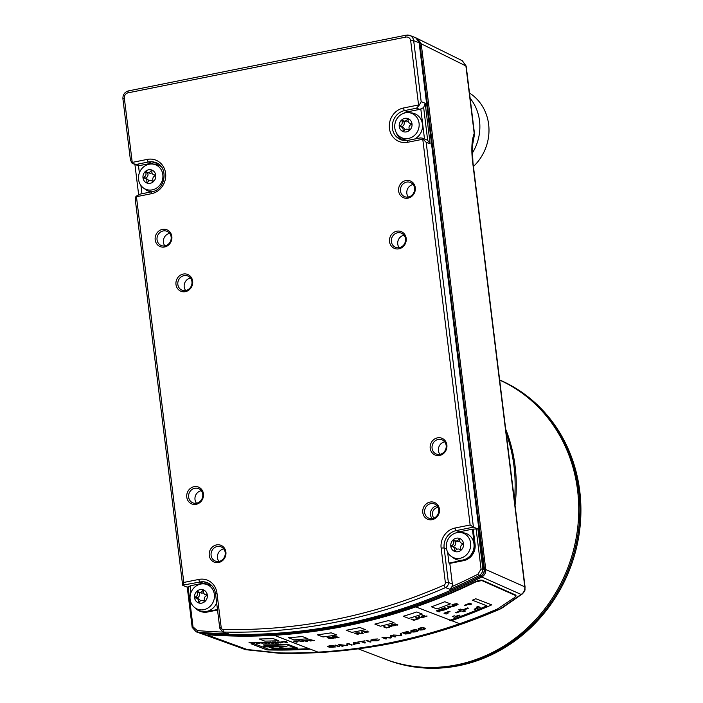 <?xml version="1.0" encoding="UTF-8"?>
<svg xmlns="http://www.w3.org/2000/svg" width="703" height="703" viewBox="0 0 703 703"><rect width="100%" height="100%" fill="white"/><g stroke="black" fill="none" stroke-linecap="round" stroke-linejoin="round"><path stroke-width="1.05" d="M473.435 166.479A46.433 42.549 -69 0 0 469.49 93.033M470.131 98.253A46.433 42.549 111 0 1 472.205 153.324M499.657 380.007A150.899 138.271 111 0 1 578.71 490.703A150.899 138.271 111 0 1 524.772 631.812A150.899 138.271 111 0 1 385.789 659.405A150.899 138.271 111 0 1 385.226 659.194M385.789 659.405L386.826 659.809A150.899 138.271 -69 0 0 525.818 632.208A150.899 138.271 -69 0 0 579.755 491.098A150.899 138.271 -69 0 0 499.648 379.954M358.249 648.825L384.664 658.975A150.899 138.271 -69 0 0 523.647 631.373A150.899 138.271 -69 0 0 577.585 490.272A150.899 138.271 -69 0 0 499.666 380.077M505.694 429.173A150.899 138.271 111 0 1 515.106 466.265A150.899 138.271 111 0 1 515.035 505.255M452.354 584.017A4.64 4.253 111 0 1 451.994 586.566L450.034 589.316L445.526 587.585A2.32 0.685 -113.6 0 1 443.945 585.133A2.32 2.127 111 0 0 445.359 582.585A2.32 0.466 -7 0 1 448.365 582.488L452.354 584.017L449.823 563.411L448.962 563.077L462.864 560.291A14.183 12.997 -69 0 0 474.217 543.876L472.407 529.183L459.367 531.802A15.114 13.849 -69 0 0 456.291 532.795M219.925 628.324A2.32 0.466 -7 0 1 219.758 628.166A2.32 0.466 -7 0 1 221.19 627.559A2.32 2.127 111 0 0 223.159 629.431A2.32 0.888 91.3 0 0 223.853 632.059L226.621 633.368M503.243 606.847L501.195 608.244L502.592 607.691M277.43 653.096L278.089 653.201C304.961 653.86 331.834 652.384 358.715 648.764A4.64 1.661 82.3 0 1 358.381 648.72A580.485 531.925 -69 0 1 277.87 653.149L278.326 653.166M358.381 648.72C380.587 645.881 402.344 641.514 423.654 635.626A4.64 1.547 75 0 0 424.032 635.661C450.491 628.579 476.414 619.466 501.81 608.315M197.824 632.41L199.292 632.744A580.485 531.925 -69 0 0 480.369 576.346C483.04 574.922 484.349 572.427 484.305 568.876L419.744 43.05L416.22 37.997M419.252 43.595L419.744 43.05L415.666 37.725L409.779 35.44A6.968 6.38 111 0 1 413.68 40.651L421.176 101.698L425.174 103.244L423.663 107.585L427.67 140.284L422.072 138.043L426.185 142.314L430.174 143.851M228.361 633.79A580.485 531.925 111 0 1 197.622 632.138L199.476 632.762M190.135 586.328L188.088 586.733L193.017 626.9L197.279 630.565L197.622 632.138L196.111 631.786M480.676 575.485L480.369 576.346L478.901 575.695A580.485 531.925 111 0 1 450.034 589.316M426.167 142.322L473.418 527.153L477.935 528.884L482.873 569.149L483.699 568.604L484.305 568.876L483.813 569.43M481.063 569.114L482.873 569.149C482.715 572.093 481.388 574.272 478.901 575.695L477.882 574.263L481.063 569.114L476.124 528.946L472.407 529.183M423.188 138.693L422.775 139.256L407.731 142.27A17.628 16.16 111 0 1 389.409 128.385A17.628 16.16 111 0 1 403.522 107.99L418.566 104.967L410.684 40.748A2.32 0.466 -7 0 1 413.68 40.651L419.129 42.751L483.699 568.604M427.679 140.319L430.157 143.851L425.174 103.244M193.017 626.9L192.209 627.375M152.076 191.761A2.32 0.8 78.7 0 0 151.901 191.743A2.32 0.8 78.7 0 0 151.488 193.685L136.444 196.699L183.808 582.444L182.815 585.458L187.235 587.154M134.914 164.388L138.614 194.476M447.609 552.066L448.962 563.077M476.124 528.946L477.935 528.884M418.566 104.967L419.093 105.362L416.528 108.192L419.647 109.387L407.793 111.777A15.308 14.034 -69 0 0 403.68 113.288M421.194 101.707L419.093 105.362M424.498 138.974L420.807 108.912L419.647 109.396M420.807 108.912L423.663 107.585M420.183 137.973L422.072 138.043M459.367 531.802L456.238 530.598L473.418 527.153L470.14 524.992L422.775 139.256M473.277 529.517L475.079 544.21A14.183 12.997 111 0 1 463.725 560.616L449.823 563.411M217.526 610.019L207.482 612.032A14.183 12.997 111 0 1 200.707 611.478L199.837 611.144A14.183 12.997 -69 0 0 206.62 611.698L217.464 609.519M187.323 587.19L188.088 586.733M208.729 583.297A15.114 13.849 -69 0 0 203.114 583.209L190.074 585.827L190.917 592.708M136.444 196.699L135.951 196.322L140.222 194.142M135.31 199.652L135.951 196.322M135.292 199.652L182.631 585.168L199.995 582.014L203.114 583.209M157.252 163.281A15.308 14.034 -69 0 0 151.549 163.193L148.421 161.989A15.308 14.034 -69 0 1 155.741 162.586C168.685 166.4 165.829 189.889 151.901 191.743L139.932 194.142M138.491 165.732L137.964 165.548M136.558 164.361L133.333 163.781L131.856 162.991L132.234 162.419L147.279 159.396A2.32 0.8 -101.3 0 0 148.421 161.989L136.558 164.37L139.686 165.565L138.465 165.565L139.37 172.876M131.856 162.991L130.565 160.02M451.194 556.363L453.453 558.015A13.928 12.768 -69 0 0 462.829 560.036A13.928 12.768 -69 0 0 474.086 545.862A13.928 12.768 -69 0 0 463.154 532.777L460.368 532.487A13.181 12.074 111 0 1 470.615 543.032A13.181 12.074 111 0 1 460.07 558.279A13.181 12.074 111 0 1 451.194 556.363A13.181 12.074 111 0 1 446.37 547.901A13.181 12.074 111 0 1 456.924 532.654A13.181 12.074 111 0 1 460.368 532.487M195.214 607.972A14.183 12.997 -69 0 0 199.837 611.144M194.951 607.779A13.181 12.074 111 0 1 190.126 599.308A13.181 12.074 111 0 1 200.671 584.07A13.181 12.074 111 0 1 204.125 583.894A13.181 12.074 111 0 1 214.371 594.448A13.181 12.074 111 0 1 203.817 609.694A13.181 12.074 111 0 1 194.951 607.779L197.209 609.431A13.928 12.768 -69 0 0 206.585 611.452A13.928 12.768 -69 0 0 216.656 602.937M212.148 586.047A13.928 12.768 -69 0 0 206.91 584.184L204.125 583.894M396.255 132.612A15.308 14.034 -69 0 0 402.591 140.249M414.647 139.027A13.928 12.768 -69 0 0 422.441 124.176A13.928 12.768 -69 0 0 411.598 112.937L408.821 112.656A13.181 12.074 111 0 1 419.067 123.201A13.181 12.074 111 0 1 408.513 138.447A13.181 12.074 111 0 1 399.647 136.531A13.181 12.074 111 0 1 394.822 128.069A13.181 12.074 111 0 1 405.367 112.823A13.181 12.074 111 0 1 408.821 112.656M399.647 136.531L401.905 138.183A13.928 12.768 -69 0 0 407.775 140.398M151.549 163.193L139.686 165.565M140.908 185.451L141.927 193.738M161.198 166.637A13.928 12.768 -69 0 0 155.354 164.353L152.577 164.063A13.181 12.074 111 0 1 162.824 174.616A13.181 12.074 111 0 1 152.27 189.863A13.181 12.074 111 0 1 143.403 187.947A13.181 12.074 111 0 1 138.579 179.476A13.181 12.074 111 0 1 149.124 164.238A13.181 12.074 111 0 1 152.577 164.063M143.403 187.947L145.662 189.59A13.928 12.768 -69 0 0 151.549 191.814M439.437 509.2A9.051 8.295 111 0 1 432.187 519.675A9.051 8.295 111 0 1 422.784 512.549A9.051 8.295 111 0 1 430.025 502.074A9.051 8.295 111 0 1 439.437 509.2M424.638 512.513A7.663 7.021 -69 0 0 428.944 518.252A7.663 7.021 -69 0 0 432.6 518.542A7.663 7.021 -69 0 0 438.734 509.684A7.663 7.021 -69 0 0 434.436 503.946A7.663 7.021 -69 0 0 430.772 503.647A7.663 7.021 -69 0 0 424.638 512.513M406.185 238.343A9.051 8.295 111 0 1 398.935 248.818A9.051 8.295 111 0 1 389.524 241.683A9.051 8.295 111 0 1 396.773 231.208A9.051 8.295 111 0 1 406.185 238.343M391.386 241.647A7.663 7.021 -69 0 0 395.684 247.386A7.663 7.021 -69 0 0 399.348 247.684A7.663 7.021 -69 0 0 405.482 238.827A7.663 7.021 -69 0 0 401.176 233.088A7.663 7.021 -69 0 0 397.52 232.79A7.663 7.021 -69 0 0 391.386 241.647M415.271 187.666A9.051 8.295 111 0 1 408.03 198.141A9.051 8.295 111 0 1 398.619 191.014A9.051 8.295 111 0 1 405.868 180.539A9.051 8.295 111 0 1 415.271 187.666M400.482 190.979A7.663 7.021 -69 0 0 404.779 196.717A7.663 7.021 -69 0 0 408.443 197.007A7.663 7.021 -69 0 0 414.568 188.149A7.663 7.021 -69 0 0 410.271 182.411A7.663 7.021 -69 0 0 406.606 182.112A7.663 7.021 -69 0 0 400.482 190.979M171.84 236.507A9.051 8.295 111 0 1 164.599 246.981A9.051 8.295 111 0 1 155.187 239.855A9.051 8.295 111 0 1 162.437 229.38A9.051 8.295 111 0 1 171.84 236.507M157.05 239.82A7.663 7.021 -69 0 0 161.347 245.558A7.663 7.021 -69 0 0 165.012 245.857A7.663 7.021 -69 0 0 171.137 236.99A7.663 7.021 -69 0 0 166.839 231.252A7.663 7.021 -69 0 0 163.175 230.953A7.663 7.021 -69 0 0 157.05 239.82M192.648 281.182A9.051 8.295 111 0 1 185.399 291.657A9.051 8.295 111 0 1 175.987 284.53A9.051 8.295 111 0 1 183.237 274.056A9.051 8.295 111 0 1 192.648 281.182M177.85 284.495A7.663 7.021 -69 0 0 182.147 290.234A7.663 7.021 -69 0 0 185.812 290.532A7.663 7.021 -69 0 0 191.945 281.666A7.663 7.021 -69 0 0 187.639 275.928A7.663 7.021 -69 0 0 183.984 275.629A7.663 7.021 -69 0 0 177.85 284.495M203.439 493.831A9.051 8.295 111 0 1 196.19 504.306A9.051 8.295 111 0 1 186.778 497.17A9.051 8.295 111 0 1 194.028 486.696A9.051 8.295 111 0 1 203.439 493.831M188.641 497.135A7.663 7.021 -69 0 0 192.938 502.873A7.663 7.021 -69 0 0 196.603 503.172A7.663 7.021 -69 0 0 202.736 494.306A7.663 7.021 -69 0 0 198.439 488.567A7.663 7.021 -69 0 0 194.775 488.269A7.663 7.021 -69 0 0 188.641 497.135M225.9 552.048A9.051 8.295 111 0 1 218.651 562.523A9.051 8.295 111 0 1 209.248 555.388A9.051 8.295 111 0 1 216.489 544.913A9.051 8.295 111 0 1 225.9 552.048M211.102 555.352A7.663 7.021 -69 0 0 215.408 561.091A7.663 7.021 -69 0 0 219.064 561.389A7.663 7.021 -69 0 0 225.197 552.523A7.663 7.021 -69 0 0 220.9 546.785A7.663 7.021 -69 0 0 217.236 546.495A7.663 7.021 -69 0 0 211.102 555.352M446.871 444.99A9.051 8.295 111 0 1 439.621 455.456A9.051 8.295 111 0 1 430.21 448.329A9.051 8.295 111 0 1 437.459 437.855A9.051 8.295 111 0 1 446.871 444.99M432.073 448.294A7.663 7.021 -69 0 0 436.37 454.033A7.663 7.021 -69 0 0 440.034 454.331A7.663 7.021 -69 0 0 446.168 445.465A7.663 7.021 -69 0 0 441.871 439.726A7.663 7.021 -69 0 0 438.206 439.428A7.663 7.021 -69 0 0 432.073 448.294M463.558 543.683A6.942 6.362 -69 0 0 456.344 538.208A6.942 6.362 -69 0 0 450.79 546.24A6.942 6.362 -69 0 0 458.005 551.714A6.942 6.362 -69 0 0 463.558 543.683M432.152 518.621A7.663 7.021 111 0 1 430.482 514.754A7.663 7.021 111 0 1 436.616 505.896A7.663 7.021 111 0 1 437.073 505.817M404.014 235.206A7.663 7.021 -69 0 0 403.882 235.233A7.663 7.021 -69 0 0 398.214 240.233A7.663 7.021 -69 0 0 399.207 247.711M413.109 184.537A7.663 7.021 -69 0 0 412.977 184.555A7.663 7.021 -69 0 0 407.309 189.555A7.663 7.021 -69 0 0 408.302 197.033M169.678 233.378A7.663 7.021 -69 0 0 169.546 233.405A7.663 7.021 -69 0 0 163.878 238.396A7.663 7.021 -69 0 0 164.871 245.874M190.478 278.054A7.663 7.021 -69 0 0 190.346 278.08A7.663 7.021 -69 0 0 184.678 283.072A7.663 7.021 -69 0 0 185.671 290.55M201.269 490.694A7.663 7.021 -69 0 0 201.137 490.72A7.663 7.021 -69 0 0 195.469 495.72A7.663 7.021 -69 0 0 196.471 503.199M223.739 548.911A7.663 7.021 -69 0 0 223.598 548.938A7.663 7.021 -69 0 0 217.939 553.938A7.663 7.021 -69 0 0 218.932 561.416M444.7 441.853A7.663 7.021 -69 0 0 444.568 441.879A7.663 7.021 -69 0 0 438.9 446.871A7.663 7.021 -69 0 0 439.902 454.358M207.315 595.09A6.942 6.362 -69 0 0 200.1 589.624A6.942 6.362 -69 0 0 194.546 597.655A6.942 6.362 -69 0 0 201.761 603.121A6.942 6.362 -69 0 0 207.315 595.09M412.011 123.851A6.942 6.362 -69 0 0 404.796 118.376A6.942 6.362 -69 0 0 399.242 126.408A6.942 6.362 -69 0 0 406.457 131.883A6.942 6.362 -69 0 0 412.011 123.851M155.767 175.258A6.942 6.362 -69 0 0 148.553 169.792A6.942 6.362 -69 0 0 142.999 177.824A6.942 6.362 -69 0 0 150.214 183.29A6.942 6.362 -69 0 0 155.767 175.258M460.483 550.124A3.278 3.005 -69 0 0 455.263 551.17A6.503 5.958 111 0 1 454.841 551.029A6.503 5.958 111 0 1 454.463 550.871A3.278 3.005 -69 0 0 451.264 546.609A6.503 5.958 111 0 1 451.159 545.704A3.278 3.005 -69 0 0 453.18 540.396A6.503 5.958 111 0 1 453.866 539.799A3.278 3.005 -69 0 0 459.085 538.753A6.503 5.958 111 0 1 459.507 538.893A6.503 5.958 111 0 1 459.885 539.052A3.278 3.005 -69 0 0 463.084 543.314A6.503 5.958 111 0 1 463.198 544.219A3.278 3.005 -69 0 0 461.168 549.526A6.503 5.958 111 0 1 460.483 550.124M438.127 507.496A6.116 5.606 -69 0 0 432.424 514.666A6.116 5.606 -69 0 0 434.059 518.085M204.239 601.531A3.278 3.005 -69 0 0 199.019 602.585A6.503 5.958 111 0 1 198.597 602.445A6.503 5.958 111 0 1 198.22 602.278A3.278 3.005 -69 0 0 195.021 598.025A6.503 5.958 111 0 1 194.916 597.119A3.278 3.005 -69 0 0 196.937 591.812A6.503 5.958 111 0 1 197.622 591.214A3.278 3.005 -69 0 0 202.842 590.168A6.503 5.958 111 0 1 203.264 590.309A6.503 5.958 111 0 1 203.642 590.467A3.278 3.005 -69 0 0 206.84 594.729A6.503 5.958 111 0 1 206.954 595.626A3.278 3.005 -69 0 0 204.924 600.933A6.503 5.958 111 0 1 204.239 601.531M408.935 130.292A3.278 3.005 -69 0 0 403.715 131.338A6.503 5.958 111 0 1 403.294 131.197A6.503 5.958 111 0 1 402.916 131.03A3.278 3.005 -69 0 0 399.717 126.777A6.503 5.958 111 0 1 399.612 125.872A3.278 3.005 -69 0 0 401.633 120.564A6.503 5.958 111 0 1 402.318 119.967A3.278 3.005 -69 0 0 407.538 118.921A6.503 5.958 111 0 1 407.96 119.062A6.503 5.958 111 0 1 408.338 119.22A3.278 3.005 -69 0 0 411.536 123.482A6.503 5.958 111 0 1 411.642 124.387A3.278 3.005 -69 0 0 409.621 129.686A6.503 5.958 111 0 1 408.935 130.292M152.692 181.699A3.278 3.005 -69 0 0 147.472 182.754A6.503 5.958 111 0 1 147.05 182.604A6.503 5.958 111 0 1 146.672 182.446A3.278 3.005 -69 0 0 143.474 178.193A6.503 5.958 111 0 1 143.359 177.288A3.278 3.005 -69 0 0 145.389 171.98A6.503 5.958 111 0 1 146.075 171.383A3.278 3.005 -69 0 0 151.294 170.328A6.503 5.958 111 0 1 151.716 170.469A6.503 5.958 111 0 1 152.094 170.636A3.278 3.005 -69 0 0 155.293 174.889A6.503 5.958 111 0 1 155.398 175.794A3.278 3.005 -69 0 0 153.377 181.102A6.503 5.958 111 0 1 152.692 181.699M454.463 550.871L455.236 551.161M452.837 546.741L454.832 547.505A3.278 3.005 111 0 1 456.581 549.509M451.159 545.704L453.154 546.477A6.503 5.958 -69 0 0 453.189 546.872M453.18 540.396L455.175 541.169A3.278 3.005 111 0 1 453.154 546.477M459.762 541.178A3.278 3.005 111 0 1 457.099 541.512L455.105 540.739M459.085 538.753L459.885 539.06M198.22 602.278L198.984 602.576M196.594 598.148L198.589 598.912A3.278 3.005 111 0 1 200.337 600.916M194.916 597.119L196.91 597.884A6.503 5.958 -69 0 0 196.945 598.279M196.937 591.812L198.931 592.576A3.278 3.005 111 0 1 196.91 597.884M203.518 592.594A3.278 3.005 111 0 1 200.856 592.919L198.861 592.154M202.842 590.168L203.642 590.467M402.916 131.03L403.68 131.329M401.29 126.9L403.285 127.674A3.278 3.005 111 0 1 405.033 129.677M399.612 125.872L401.606 126.637A6.503 5.958 -69 0 0 401.633 127.041M401.633 120.564L403.627 121.338A3.278 3.005 111 0 1 401.606 126.637M408.215 121.347A3.278 3.005 111 0 1 405.552 121.681L403.557 120.907M407.538 118.921L408.338 119.229M146.672 182.446L147.437 182.745M145.038 178.316L147.041 179.08A3.278 3.005 111 0 1 148.79 181.084M143.359 177.288L145.363 178.052A6.503 5.958 -69 0 0 145.389 178.448M145.389 171.98L147.384 172.745A3.278 3.005 111 0 1 145.363 178.052M151.971 172.762A3.278 3.005 111 0 1 149.308 173.087L147.314 172.323M151.294 170.328L152.094 170.636M417.652 38.727L421.211 43.788L485.764 569.535C485.94 572.84 484.622 575.335 481.819 577.005A580.485 531.925 111 0 1 200.97 633.35L199.608 633.043M200.575 632.867L245.716 649.695L277.703 653.087M501.195 608.244L521.099 594.439L481.819 577.005L480.571 575.537M208.141 635.002C207.297 634.589 208.264 634.449 211.049 634.598A580.485 531.925 -69 0 0 475.421 581.557L481.933 580.072L515.905 595.142L516.037 596.091M514.411 500.202A150.776 138.166 -69 0 0 506.186 433.224M208.58 635.037C207.693 634.633 208.58 634.519 211.225 634.668A580.485 531.925 -69 0 0 475.597 581.627C478.418 580.362 480.395 579.913 481.52 580.274L515.782 595.626L515.712 595.054M522.382 593.894A4.64 3.032 53.7 0 1 522.241 594.017A4.64 3.032 53.7 0 1 521.099 594.439C523.77 592.814 525 590.274 524.79 586.829L472.662 162.261A4.64 0.931 -7 0 1 472.952 162.534L472.258 146.707L474.209 135.995A4.64 3.928 -158.5 0 0 474.2 133.465L465.887 65.818L462.433 60.906M198.641 632.656L245.663 649.669M474.174 136.074A4.64 3.928 -158.5 0 0 474.2 136.013A4.64 4.64 0 0 0 474.49 133.737A4.64 0.931 -7 0 0 474.2 133.465C471.704 140.064 471.195 149.669 472.662 162.261M413.636 631.769L411.554 630.969L415.288 629.941L417.371 630.74L413.636 631.769M418.338 630.573L415.956 629.66C411.36 630.055 409.823 630.74 411.343 631.707L412.969 632.041C415.86 631.979 417.644 631.487 418.338 630.573M377.52 638.965L373.495 639.185L370.789 640.073L371.21 640.758L377.283 640.776L379.673 639.73A581.311 532.681 111 0 1 378.724 639.915L377.203 640.609L372.151 640.591L371.773 639.985L373.671 639.335L376.597 639.15A581.311 532.681 -69 0 0 377.52 638.965M392.292 624.633A581.311 532.681 111 0 1 391.299 624.888L390.112 626.004L388.873 625.529A581.311 532.681 111 0 1 387.994 625.758L390.815 626.839A581.311 532.681 -69 0 0 391.694 626.61L390.253 626.039L395.262 625.679L391.07 625.775L392.292 624.633M465.527 611.012L463.435 610.204A581.311 532.681 -69 0 0 468.453 608.2L467.671 607.902A581.311 532.681 111 0 1 462.653 609.905L460.57 609.106A581.311 532.681 111 0 1 458.69 609.835L460.781 610.643A581.311 532.681 111 0 1 455.746 612.568L456.528 612.867A581.311 532.681 -69 0 0 461.563 610.942L463.646 611.742A581.311 532.681 -69 0 0 465.527 611.012M440.104 609.984L439.665 610.512A581.311 532.681 111 0 1 438.364 610.986L437.451 610.635A581.311 532.681 -69 0 0 438.76 610.16L440.104 609.984M440.096 609.598L438.619 609.976A581.311 532.681 111 0 1 436.273 610.828L439.094 611.909A581.311 532.681 -69 0 0 439.964 611.601L438.672 611.1A581.311 532.681 -69 0 0 439.691 610.731L442.266 610.758A581.311 532.681 -69 0 0 443.171 610.424L440.35 610.353L441.053 609.932L440.096 609.598M253.106 642.489L248.95 642.19L249.943 642.788L254.424 642.955A581.311 532.681 111 0 1 253.493 642.946L250.909 642.832L249.776 642.314L252.175 642.48A581.311 532.681 -69 0 0 253.106 642.489M401.193 633.087L400.341 633.298L400.824 635.389L393.337 634.994L400.692 635.661A581.311 532.681 -69 0 0 401.668 635.424L401.193 633.087M259.214 638.974A580.845 532.25 -69 0 0 273.186 638.588L278.74 640.723A580.845 532.25 111 0 1 264.767 641.11L259.214 638.974L264.767 641.11A580.845 532.25 -69 0 0 278.74 640.723L273.186 638.588A580.845 532.25 111 0 1 259.214 638.974M211.041 635.011C208.413 634.862 207.534 634.985 208.396 635.38L247.122 649.493L278.546 652.894A580.845 532.25 -69 0 0 318.055 652.138L274.214 635.292A580.845 532.25 111 0 1 211.164 635.02L211.041 635.011M361.579 631.874L362.52 633.552L363.161 633.429L362.221 631.742A581.311 532.681 111 0 1 361.579 631.874M390.376 637.744L383.363 637.217A581.311 532.681 111 0 1 382.01 637.507L385.903 639.001A581.311 532.681 -69 0 0 386.755 638.825L383.188 637.454L390.49 638.016A581.311 532.681 -69 0 0 391.263 637.849L391.43 635.635L394.998 637.006A581.311 532.681 -69 0 0 395.842 636.813L391.94 635.31A581.311 532.681 111 0 1 390.596 635.626L390.376 637.744M331.218 632.841A580.845 532.25 111 0 1 317.431 634.818L322.985 636.944A580.845 532.25 -69 0 0 336.772 634.976L331.218 632.841L336.772 634.976A580.845 532.25 111 0 1 322.985 636.944L317.431 634.818A580.845 532.25 -69 0 0 331.218 632.841M469.551 603.209A581.311 532.681 111 0 1 464.27 605.397L465.008 605.678A581.311 532.681 -69 0 0 468.488 604.246L469.912 604.791A581.311 532.681 -69 0 0 471.713 604.035L469.551 603.209M449.006 607.471L448.593 606.469L451.194 606.627A581.311 532.681 111 0 1 449.006 607.471M451.739 606.654L453.866 606.337L448.83 606.118A581.311 532.681 111 0 1 447.732 606.548L448.4 608.455L449.112 607.673A581.311 532.681 -69 0 0 451.739 606.654M265.822 643.148L259.398 642.243L262.228 643.324A581.311 532.681 -69 0 0 263.071 643.324L260.628 642.384L265.857 643.315A581.311 532.681 -69 0 0 267.096 643.298L264.275 642.217A581.311 532.681 111 0 1 263.423 642.226L265.822 643.148M358.504 632.92L358.047 633.289A581.311 532.681 111 0 1 356.72 633.544L355.806 633.192A581.311 532.681 -69 0 0 357.142 632.937L358.504 632.92M359.47 632.955L357.001 632.779A581.311 532.681 111 0 1 354.611 633.236L357.432 634.326A581.311 532.681 -69 0 0 358.319 634.159L357.027 633.658A581.311 532.681 -69 0 0 358.064 633.465L360.674 633.702A581.311 532.681 -69 0 0 361.597 633.517L359.47 632.955M329.268 637.981L328.363 637.639A581.311 532.681 -69 0 0 331.069 637.261L330.762 637.138A581.311 532.681 111 0 1 327.159 637.639L329.979 638.719A581.311 532.681 -69 0 0 333.644 638.219L333.327 638.096A581.311 532.681 111 0 1 330.559 638.482L329.584 638.104A581.311 532.681 -69 0 0 332.097 637.753L331.79 637.639A581.311 532.681 111 0 1 329.268 637.981M294.68 641.127A581.311 532.681 -69 0 0 295.919 641.039L297.395 641.145L296.622 641.426A581.311 532.681 111 0 1 295.638 641.488L294.68 641.127M297.053 640.881L295.559 640.916A581.311 532.681 111 0 1 293.476 641.066L296.297 642.147A581.311 532.681 -69 0 0 297.193 642.085L295.954 641.611A581.311 532.681 -69 0 0 297.132 641.531L298.327 641.083L297.053 640.881M254.618 643.869A581.311 532.681 111 0 1 251.041 643.79L266.973 649.915A581.311 532.681 -69 0 0 309.487 649.203L308.072 648.658A581.311 532.681 111 0 1 269.135 649.449L254.618 643.869M486.88 605.81A581.311 532.681 111 0 1 449.621 620.318L451.045 620.863A581.311 532.681 -69 0 0 491.687 604.879L475.755 598.754A581.311 532.681 111 0 1 472.363 600.23L486.88 605.81M274.275 642.524L273.37 642.173A581.311 532.681 -69 0 0 276.112 642.094L275.804 641.971A581.311 532.681 111 0 1 272.158 642.076L274.978 643.166A581.311 532.681 -69 0 0 278.687 643.052L278.37 642.937A581.311 532.681 111 0 1 275.567 643.017L274.592 642.647A581.311 532.681 -69 0 0 277.14 642.568L276.833 642.445A581.311 532.681 111 0 1 274.275 642.524M365.094 640.96L364.778 640.837A581.311 532.681 111 0 1 357.739 642.032L358.055 642.147A581.311 532.681 -69 0 0 361.149 641.637L364.725 643.017A581.311 532.681 -69 0 0 365.586 642.876L362.001 641.496A581.311 532.681 -69 0 0 365.094 640.96M444.858 601.724L450.412 603.859A580.845 532.25 111 0 1 437.011 608.965L431.457 606.83A580.845 532.25 -69 0 0 444.858 601.724A580.845 532.25 111 0 1 431.457 606.83L437.011 608.965A580.845 532.25 -69 0 0 450.412 603.859L444.858 601.724M497.513 608.939L514.947 597.304L515.738 595.599L481.775 580.529L475.738 581.935A580.845 532.25 111 0 1 415.789 606.882L450.219 620.116L415.789 606.882A580.845 532.25 111 0 1 274.214 635.292L318.055 652.138A580.845 532.25 -69 0 0 459.63 623.728A580.845 532.25 -69 0 0 497.425 608.974L497.513 608.939M451.634 620.661L459.63 623.728L451.634 620.661M417.231 619.273L416.923 619.158A581.311 532.681 111 0 1 414.41 619.932L411.896 618.974A581.311 532.681 111 0 1 411.027 619.238L413.847 620.327A581.311 532.681 -69 0 0 417.231 619.273M422.301 614.114L416.747 611.979A580.845 532.25 111 0 1 403.258 616.285L408.812 618.42A580.845 532.25 -69 0 0 422.301 614.114A580.845 532.25 111 0 1 408.812 618.42L403.258 616.285A580.845 532.25 -69 0 0 416.747 611.979L422.301 614.114M339.611 646.611L335.709 645.117A581.311 532.681 111 0 1 334.856 645.213L338.749 646.707A581.311 532.681 -69 0 0 339.611 646.611M294.952 647.92A581.311 532.681 111 0 1 274.258 648.307L271.253 647.155A581.311 532.681 111 0 1 269.17 647.147L272.984 648.605A581.311 532.681 -69 0 0 297.817 648.148L288.081 644.405A581.311 532.681 111 0 1 263.247 644.871L267.061 646.329A581.311 532.681 -69 0 0 269.144 646.338L266.138 645.187A581.311 532.681 -69 0 0 286.833 644.8L294.952 647.92M459.156 615.063A581.311 532.681 111 0 1 455.676 616.346L454.252 615.802A581.311 532.681 111 0 1 452.46 616.461L454.621 617.287A581.311 532.681 -69 0 0 459.894 615.345L459.156 615.063M286.666 641.637L286.358 641.523A581.311 532.681 111 0 1 281.745 641.742L282.052 641.865A581.311 532.681 -69 0 0 283.915 641.777L286.42 642.744A581.311 532.681 -69 0 0 287.325 642.7L284.812 641.734A581.311 532.681 -69 0 0 286.666 641.637M354.505 643.904L354.4 642.735L358.697 643.263A581.311 532.681 111 0 1 354.505 643.904M359.303 643.324L354.602 642.524A581.311 532.681 111 0 1 353.574 642.691L353.653 644.756L354.558 644.625L354.523 644.062A581.311 532.681 -69 0 0 359.303 643.324M311.526 639.888L311.051 640.169A581.311 532.681 111 0 1 309.707 640.301L308.802 639.95A581.311 532.681 -69 0 0 310.155 639.818L311.526 639.888M311.306 640.916L310.023 640.415A581.311 532.681 -69 0 0 311.069 640.319L313.687 640.679A581.311 532.681 -69 0 0 314.628 640.582L310.014 639.677A581.311 532.681 111 0 1 307.589 639.915L310.418 640.995A581.311 532.681 -69 0 0 311.306 640.916M333.011 647.217L329.9 647.173A581.311 532.681 111 0 1 329.013 647.261L335.489 646.962L334.329 646.373L328.204 646.409L332.554 645.89A581.311 532.681 -69 0 0 333.442 645.793L329.487 645.776L327.334 646.505L334.777 646.663L333.011 647.217M367.599 631.074L363.583 631.549L368.082 631.769L365.578 632.217A581.311 532.681 111 0 1 364.69 632.401L368.934 631.944L364.444 631.681L366.676 631.268A581.311 532.681 -69 0 0 367.599 631.074M450.008 611.548L449.27 611.267A581.311 532.681 111 0 1 443.997 613.209L446.159 614.035A581.311 532.681 -69 0 0 447.96 613.385L446.528 612.831A581.311 532.681 -69 0 0 450.008 611.548M443.426 609.114L442.521 608.772A581.311 532.681 -69 0 0 445.148 607.779L444.841 607.656A581.311 532.681 111 0 1 441.343 608.974L444.164 610.055A581.311 532.681 -69 0 0 447.714 608.719L447.407 608.596A581.311 532.681 111 0 1 444.718 609.615L443.742 609.237A581.311 532.681 -69 0 0 446.185 608.315L445.869 608.2A581.311 532.681 111 0 1 443.426 609.114M259.152 643.166L255.136 642.375L259.152 643.166M258.827 642.568L254.24 642.287L256.648 643.219L260.04 643.245L258.827 642.568M335.929 636.777L335.463 637.103A581.311 532.681 111 0 1 334.127 637.296L333.222 636.953A581.311 532.681 -69 0 0 334.566 636.751L335.929 636.777M336.895 636.839L334.426 636.61A581.311 532.681 111 0 1 332.018 636.962L334.839 638.043A581.311 532.681 -69 0 0 335.726 637.911L334.443 637.419A581.311 532.681 -69 0 0 335.489 637.27L338.099 637.559A581.311 532.681 -69 0 0 339.022 637.419L336.895 636.839M348.354 643.465A581.311 532.681 111 0 1 346.983 643.658L346.728 645.459L339.681 644.633A581.311 532.681 111 0 1 338.31 644.8L342.212 646.294A581.311 532.681 -69 0 0 343.064 646.189L339.496 644.818L346.843 645.706A581.311 532.681 -69 0 0 347.616 645.6L347.827 643.711L351.395 645.082A581.311 532.681 -69 0 0 352.247 644.959L348.354 643.465M366.254 640.582L370.147 642.076A581.311 532.681 -69 0 0 370.999 641.927L367.107 640.424A581.311 532.681 111 0 1 366.254 640.582M395.068 623.886A581.311 532.681 111 0 1 394.286 624.097L393.452 624.536L394.594 624.273L397.01 625.204A581.311 532.681 -69 0 0 397.889 624.967L395.068 623.886M420.948 629.739L418.865 628.939L422.6 627.858L424.682 628.658L420.948 629.739M425.649 628.473L423.268 627.559C418.672 628.007 417.143 628.719 418.663 629.695L420.289 630.029C423.171 629.932 424.955 629.422 425.649 628.473M288.423 637.726A580.845 532.25 -69 0 0 302.308 636.54L307.861 638.675A580.845 532.25 111 0 1 293.977 639.862L288.423 637.726L293.977 639.862A580.845 532.25 -69 0 0 307.861 638.675L302.308 636.54A580.845 532.25 111 0 1 288.423 637.726M388.443 620.564L393.996 622.7A580.845 532.25 111 0 1 380.402 626.224L374.848 624.088A580.845 532.25 -69 0 0 388.443 620.564A580.845 532.25 111 0 1 374.848 624.088L380.402 626.224A580.845 532.25 -69 0 0 393.996 622.7L388.443 620.564M346.236 630.266A580.845 532.25 -69 0 0 359.927 627.515L365.481 629.651A580.845 532.25 111 0 1 351.79 632.401L346.236 630.266L351.79 632.401A580.845 532.25 -69 0 0 365.481 629.651L359.927 627.515A580.845 532.25 111 0 1 346.236 630.266M456.792 604.264L457.091 604.668L456.001 605.248A581.311 532.681 111 0 1 455.192 605.573L452.996 604.729A581.311 532.681 -69 0 0 454.12 604.281L456.792 604.264M456.73 603.613L453.892 604.123A581.311 532.681 111 0 1 451.818 604.949L454.639 606.03A581.311 532.681 -69 0 0 456.185 605.415L458.057 604.378L456.73 603.613M272.202 643.052L265.787 642.199L268.608 643.28A581.311 532.681 -69 0 0 269.451 643.271L267.008 642.331L272.228 643.227A581.311 532.681 -69 0 0 273.467 643.201L270.646 642.111A581.311 532.681 111 0 1 269.803 642.129L272.202 643.052M404.603 633.719A581.311 532.681 -69 0 0 405.526 633.491L406.949 632.718L410.051 632.551L408.847 633.544L406.097 633.781A581.311 532.681 111 0 1 405.086 634.036L409.093 633.675L411.106 632.911L411.018 632.305L404.99 633.28L403.698 632.674A581.311 532.681 -69 0 0 408.162 631.522L407.854 631.408A581.311 532.681 111 0 1 402.538 632.779L404.603 633.719M389.77 627.111L389.462 626.988A581.311 532.681 111 0 1 386.931 627.63L384.427 626.663A581.311 532.681 111 0 1 383.548 626.883L386.369 627.964A581.311 532.681 -69 0 0 389.77 627.111M419.717 616.496A581.311 532.681 111 0 1 418.733 616.821L417.556 618.069L416.317 617.594A581.311 532.681 111 0 1 415.447 617.867L418.267 618.948A581.311 532.681 -69 0 0 419.137 618.675L417.696 618.104L422.679 617.542L418.513 617.788L419.717 616.496M421.352 616.478A581.311 532.681 -69 0 0 422.275 616.18L423.847 615.6L423.443 617.287A581.311 532.681 -69 0 0 427.116 616.074L426.791 615.951A581.311 532.681 111 0 1 424.094 616.847L424.805 615.318L422.239 615.635L421.352 616.478M286.956 646.496L276.841 646.057L278.098 646.54A581.311 532.681 111 0 1 263.607 646.54L264.425 646.857A581.311 532.681 -69 0 0 278.906 646.848L280.119 647.314L286.956 646.496M476.212 607.207L477.636 607.761A581.311 532.681 111 0 1 474.156 609.193L474.894 609.475A581.311 532.681 -69 0 0 480.175 607.287L478.014 606.461A581.311 532.681 111 0 1 476.212 607.207M277.571 641.98L280.33 642.964L283.028 642.542A581.311 532.681 111 0 1 282.096 642.577L279.53 642.604L278.397 642.076L280.778 642.12A581.311 532.681 -69 0 0 281.71 642.085L277.571 641.98M303.011 640.328L301.851 640.433L302.879 641.488L299.118 640.653A581.311 532.681 111 0 1 298.169 640.723L302.694 641.681A581.311 532.681 -69 0 0 303.766 641.593L302.765 640.53L306.543 641.356A581.311 532.681 -69 0 0 307.615 641.259L306.649 640.002L305.726 640.09L306.736 641.162L303.011 640.328M222.491 631.786A4.64 4.253 -69 0 0 223.853 632.059A580.485 531.925 111 0 0 445.526 587.585A4.64 4.253 -69 0 0 448.365 582.488L444.138 548.085L446.554 549.008M423.654 635.626A580.485 531.925 -69 0 0 501.362 608.306L501.705 608.121M406.448 35.168A6.968 6.38 111 0 1 409.779 35.44L406.264 35.15A2.32 0.8 -101.3 0 1 406.448 35.168M451.994 586.566A579.096 530.651 -69 0 0 477.882 574.263M223.159 629.431A578.165 529.798 -69 0 0 443.945 585.133M197.279 630.565A579.096 530.651 -69 0 0 223.273 632.085M410.684 40.748A4.64 4.253 -69 0 0 405.859 37.092L128.069 92.831A4.64 4.253 -69 0 0 124.352 98.2L132.234 162.419M124.352 98.2A2.32 0.466 173 0 0 122.911 98.815L130.512 160.706M128.069 92.831A2.32 0.8 -101.3 0 1 128.473 90.889A2.32 0.8 -101.3 0 1 128.658 90.907M405.859 37.092A2.32 0.8 -101.3 0 1 406.264 35.15L128.473 90.889C124.633 92.049 122.779 94.694 122.911 98.815M455.096 528.006A2.32 0.8 -101.3 0 0 456.238 530.598A15.114 13.849 -69 0 0 444.138 548.085A2.32 0.466 173 0 0 441.141 548.182A17.434 15.976 111 0 1 455.096 528.006L470.14 524.992M445.359 582.585L441.141 548.182M463.725 560.616L462.864 560.291M215.698 593.921A2.32 0.466 -7 0 1 215.531 593.771A2.32 0.466 -7 0 1 216.972 593.156L221.19 627.559M226.753 633.421L222.535 631.795L219.758 628.174L215.531 593.771C214.661 588.279 211.884 584.553 207.218 582.602A15.114 13.849 -69 0 0 199.995 582.014A2.32 0.8 -101.3 0 1 198.852 579.421A17.434 15.976 111 0 1 216.972 593.156M207.482 612.032L206.62 611.698M475.079 544.21L474.217 543.876M403.522 107.99A2.32 0.8 78.7 0 0 404.664 110.573L407.793 111.777M416.528 108.2L404.664 110.573A15.308 14.034 -69 0 0 392.423 124.317A15.308 14.034 -69 0 0 401 139.756A15.308 14.034 -69 0 0 407.986 140.407M407.731 142.27A2.32 0.8 -101.3 0 1 408.144 140.328A2.32 0.8 -101.3 0 1 408.32 140.345M183.808 582.444L198.852 579.421M147.279 159.396A17.628 16.16 111 0 1 165.6 173.29A17.628 16.16 111 0 1 151.488 193.685M502.443 607.787L522.215 594.026C526.152 589.905 524.614 590.063 525.079 587.102A4.64 0.931 -7 0 0 524.79 586.829L485.764 569.535L483.822 569.456M474.49 133.737L466.186 66.091L421.211 43.788L419.269 43.718M472.952 162.534L525.079 587.102A4.64 0.931 -7 0 1 525.079 587.128M358.697 648.755C380.947 645.908 402.722 641.54 424.023 635.653M416.194 37.98L419.893 43.182L484.455 569.017C484.675 572.286 483.383 574.729 480.588 576.355C390.13 621.68 296.394 640.486 199.388 632.77L197.815 632.428M416.352 38.059L415.737 37.76M197.771 632.41L196.102 631.804M196.172 631.821L192.174 627.375M187.226 587.102L192.165 627.348M137.999 165.574L133.333 163.781M420.376 137.876L408.144 140.328L401 139.756M459.244 549.184L460.869 549.808M461.52 543.182L463.163 543.814M203 600.59L204.626 601.214M205.276 594.597L206.919 595.23M407.696 129.343L409.322 129.976M409.963 123.35L411.615 123.983M151.453 180.759L153.078 181.383M153.72 174.766L155.372 175.399M462.495 60.827L417.819 38.797M277.492 653.105L244.046 649.317M466.186 66.091L462.337 60.748"/></g></svg>
